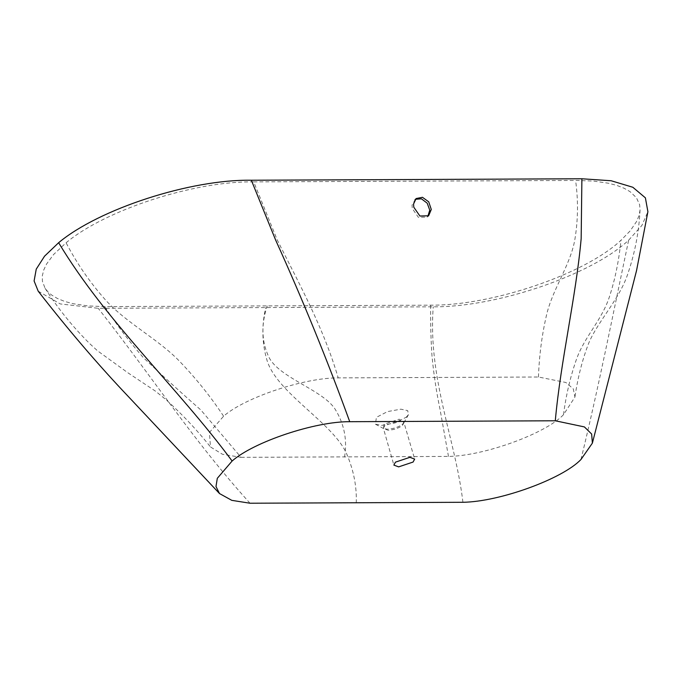 <?xml version="1.0" encoding="UTF-8"?>
<svg xmlns="http://www.w3.org/2000/svg" width="682" height="682" viewBox="0 0 682 682"><rect width="100%" height="100%" fill="white"/><g stroke="black" fill="none" stroke-linecap="round" stroke-linejoin="round"><path stroke-width="0.51" stroke-dasharray="3.41 2.56" d="M406.233 417.196L408.475 414.656L407.666 410.59L400.846 409.174L387.512 411.596L376.413 417.333L375.424 424.195L381.801 425.346L395.134 422.934L406.233 417.196M415.389 199.28L412.047 205.146L412.252 208.462L418.373 217.319L427.111 217.081L427.836 216.365M253.713 181.881C194.515 180.926 105.335 209.868 66.094 242.766L53.58 254.531L46.589 264.002L43.716 270.055L42.318 275.835L42.403 281.274L45.08 288.298L48.004 291.947L51.5 294.939L57.356 298.452L64.543 301.376L72.974 303.678L87.748 305.903L104.747 306.619L430.657 305.169C492.378 305.698 584.738 274.215 620.961 240.303L630.245 230.789L636.545 221.556L639.008 215.665L640.057 210.065L639.665 204.805L636.4 197.678L630.015 191.616L624.081 188.241L616.886 185.436L608.497 183.236L593.886 181.114L577.143 180.44L253.713 181.881L277.284 240.055C299.441 284.326 323.652 328.068 338.195 377.896C304.394 377.606 244.574 397.615 223.602 416.216L209.459 432.397L210.465 446.94L222.434 454.263L241.036 457.341L200.832 409.967C181.548 393.113 162.367 375.646 143.297 357.573C129.87 342.313 117.014 325.331 104.747 306.619M241.036 457.341L448.475 456.42C484.118 455.943 545.557 433.658 563.494 414.707L574.943 397.06L573.281 388.842L565.889 382.491L538.465 377.01L338.195 377.896M448.475 456.42L439.95 408.91C436.412 391.98 433.769 374.444 432.021 356.294C430.93 340.974 430.47 323.933 430.657 305.169M538.465 377.01C539.189 355.834 541.866 335.22 546.495 315.178C552.599 288.708 570.8 264.642 574.994 238.734C578.106 219.544 578.302 200.116 575.591 180.449M38.201 291.171L60.229 303.925L98.234 308.307L433.249 306.815C496.641 307.343 591.49 274.991 628.642 240.175L641.881 225.478L647.9 211.718M462.925 502.284C455.482 439.038 427.742 378.348 433.249 306.815M250.004 503.231C192.963 440.205 154.183 379.559 98.234 308.307M384.87 425.491L383.284 428.458L388.058 430.231C393.727 429.907 398.544 428.296 402.499 425.415L404.085 422.448L399.311 420.675L384.87 425.491M402.568 424.161L403.957 422.593L399.234 419.191L384.077 424.247L383.463 428.501L387.419 429.217C393.369 428.876 398.424 427.188 402.568 424.161M223.602 416.216C210.798 396.856 196.16 378.587 179.681 361.417C157.917 338.741 125.386 322.543 104.764 299.134C89.487 281.794 76.597 263.013 66.094 242.766M344.529 457.076C347.385 440.129 344.333 424.289 335.356 409.567C323.498 390.113 278.691 377.692 268.836 357.018C261.538 341.708 261.001 324.675 267.216 305.903M563.494 414.707C566.026 395.279 570.314 376.924 576.341 359.653C584.303 336.848 601.712 320.429 609.393 296.892C615.079 279.467 618.932 260.601 620.961 240.303M356.234 502.958C356.874 486.82 353.736 470.563 346.814 454.195C333.728 423.215 276.508 392.985 266.926 360.019C261.965 342.952 261.573 325.467 265.741 307.565M580.979 459.472C599.197 384.52 611.754 320.003 628.642 240.175M375.424 424.195L383.463 428.501L393.864 465.098M408.475 414.656L403.957 422.593L414.665 459.097M427.111 217.081L428.637 215.776M414.562 199.877L416.131 198.547M45.08 288.298C57.979 308.579 72.965 327.13 90.067 343.967L97.5 350.787L128.071 372.909L155.462 391.144L166.22 399.848C182.392 414.503 197.141 430.197 210.465 446.94M640.066 209.851C639.017 231.334 635.053 252.289 628.173 272.698C620.279 298.332 597.85 321.213 588.702 343.199L588.702 343.199C582.36 359.636 577.773 377.589 574.943 397.06"/><path stroke-width="1.02" d="M413.07 462.055L398.638 466.872L393.864 465.098L395.449 462.14L409.891 457.324L414.665 459.097L413.07 462.055M427.836 216.365L429.762 210.175L427.205 203.176L421.433 198.82L415.389 199.28M413.565 203.978L416.131 198.547L422.448 197.303L428.731 201.838L431.288 209.468L428.637 215.776L419.907 216.015L413.769 207.183L413.565 203.978M592.385 443.121L636.536 270.626L647.9 211.718L645.394 197.84L632.828 187.26L611.123 180.747L581.891 178.769L251.343 180.236C190.585 179.221 98.975 208.914 58.635 242.707L44.552 256.185L36.248 269.134L34.1 280.967L38.201 291.171C68.319 329.9 98.506 365.185 128.779 397.018L219.502 493.555L231.803 500.349L250.004 503.231L462.925 502.284C499.505 501.799 562.565 478.926 580.979 459.472L592.385 443.121L591.644 434.033L584.397 426.923L555.284 420.777L349.738 421.698C315.041 421.399 253.636 441.927 232.119 461.023L217.302 478.312L215.989 486.539L219.502 493.555M555.284 420.777C560.86 359.525 575.821 298.222 581.166 238.606L581.891 178.769M349.738 421.698C327.403 360.284 302.68 299.713 275.596 239.962L251.343 180.236M232.119 461.023C176.86 386.396 106.435 322.245 58.635 242.707"/></g></svg>
